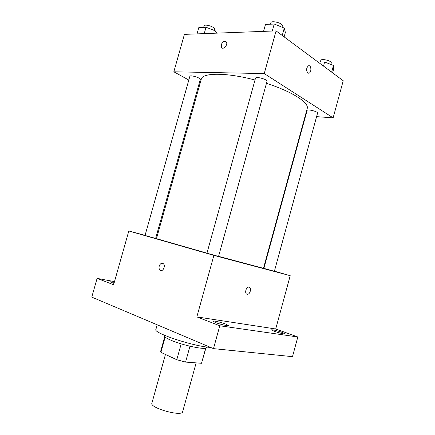 <?xml version="1.0" encoding="UTF-8"?>
<svg xmlns="http://www.w3.org/2000/svg" width="435" height="435" viewBox="0 0 435 435"><rect width="100%" height="100%" fill="white"/><g stroke="black" fill="none" stroke-linecap="round" stroke-linejoin="round"><path stroke-width="0.65" d="M165.452 354.471L151.886 403.201C149.575 407.981 182.167 417.018 182.646 411.733L196.147 362.877M205.69 348.152L201.514 363.279L205.896 348.087M201.514 363.279L185.566 362.089L176.784 359.729L160.906 352.355L160.629 351.431L164.74 336.674M165.159 337.092L160.906 352.355M181.188 343.862L176.784 359.729M206.723 347.005L206.571 347.549C206.886 350.447 182.173 345.341 170.297 339.942C166.224 338.125 164.272 336.766 164.441 335.863L164.588 335.32M189.959 346.227L185.566 362.089M157.193 324.798L155.888 329.458C152.832 332.916 193.977 346.564 210.654 347.429M274.409 271.174L290.21 275.676L275.714 328.98L297.817 336.973L292.489 356.667L213.493 348.631L91.774 297.11L97.097 278.373L114.497 281.63M297.817 336.973L219.789 325.772L213.493 348.631M219.789 325.772L196.843 316.903L213.889 255.378L128.82 230.98L113.611 284.751L97.097 278.373M159.221 266.111C160.194 263.61 161.537 262.783 163.239 263.637C166.045 265.595 162.772 272.462 160.113 270.211C159.096 269.292 158.802 267.922 159.221 266.111M113.992 283.424L109.848 281.728L114.302 282.315M263.534 268.08L263.92 268.188M274.159 331.242L271.38 329.85C272.914 329.654 276.573 330.524 282.358 332.454L285.219 333.879C285.322 334.461 278.351 332.802 274.159 331.242M215.553 322.558L213.03 321.166C212.971 320.421 221.246 322.319 225.743 324.07L228.364 325.5C228.484 326.255 220.045 324.325 215.553 322.558M275.714 328.98L196.843 316.903M255.002 80.018C226.537 72.4 202.253 72.591 201.28 79.154L156.469 238.657L206.957 253.143M218.571 256.356L263.469 268.33L307.208 108.532C309.421 102.818 292.113 91.519 266.448 83.362M290.21 275.676L213.889 255.378M128.82 230.98L145.067 235.346M155.692 238.201L156.535 238.429M263.871 268.373L274.376 271.293L317.55 113.149C318.262 111.594 307.246 108.815 307.077 110.501L263.871 268.373M145.029 235.471L155.632 238.402L200.279 79.502C201.019 77.947 190.051 74.619 189.856 76.348L145.029 235.471M206.94 253.203L218.555 256.427L266.998 81.378C267.851 79.464 255.758 76.125 255.503 78.208L206.94 253.203M249.19 287.149C251.691 287.747 250.283 294.12 247.618 294.272L247.113 294.256C244.481 293.908 245.791 287.279 248.537 287.1C251.664 286.518 250.696 294.055 247.618 294.272L246.966 294.212M160.841 270.554L160.118 270.211C159.101 269.292 158.802 267.922 159.226 266.117C159.928 264.089 161.026 263.148 162.521 263.289M316.598 116.645L333.128 117.858L264.252 73.575L173.831 71.797L188.812 80.04M198.616 85.434L199.393 85.864M305.212 115.819L305.615 115.846M333.128 117.858L343.226 80.736L276.078 30.896L264.252 73.575M276.078 30.896L184.418 34.365L173.831 71.797M221.263 44.745C222.709 41.553 224.378 40.591 226.287 41.863C228.37 44.359 223.411 50.264 221.551 47.524L221.263 44.745M307.822 72.949C306.05 70.301 306.256 67.925 308.442 65.821C311.215 64.614 311.868 72.297 309.078 73.129L307.822 72.949M308.926 65.734C311.444 65.571 311.574 72.417 309.078 73.129L308.594 73.216M221.98 47.915L221.556 47.524L221.268 44.745C222.421 41.945 223.954 40.857 225.868 41.472M332.601 72.852L333.694 68.828L333.46 65.478L324.624 61.993L317.941 61.971M333.46 65.478L331.644 72.139M324.624 61.993L323.504 66.098M320.361 61.982L320.791 60.416C321.101 58.203 332.106 60.895 331.252 62.977L330.85 64.451M216.652 33.142L215.488 30.923L206.016 27.247L198.8 27.584L197.022 33.886M215.488 30.923L214.846 33.212M206.016 27.247L204.222 33.615M203.656 27.356L204.075 25.872C204.423 23.61 215.33 27.008 214.444 29.096L214.085 30.379M284.137 36.877L285.371 32.435L284.278 28.096L274.213 24.028L265.481 24.442L263.556 31.369M284.278 28.096L282.239 35.469M274.213 24.028L272.267 31.043M270.494 24.208L270.891 22.767C271.326 20.037 283.375 23.359 282.342 25.921L282 27.177"/></g></svg>

